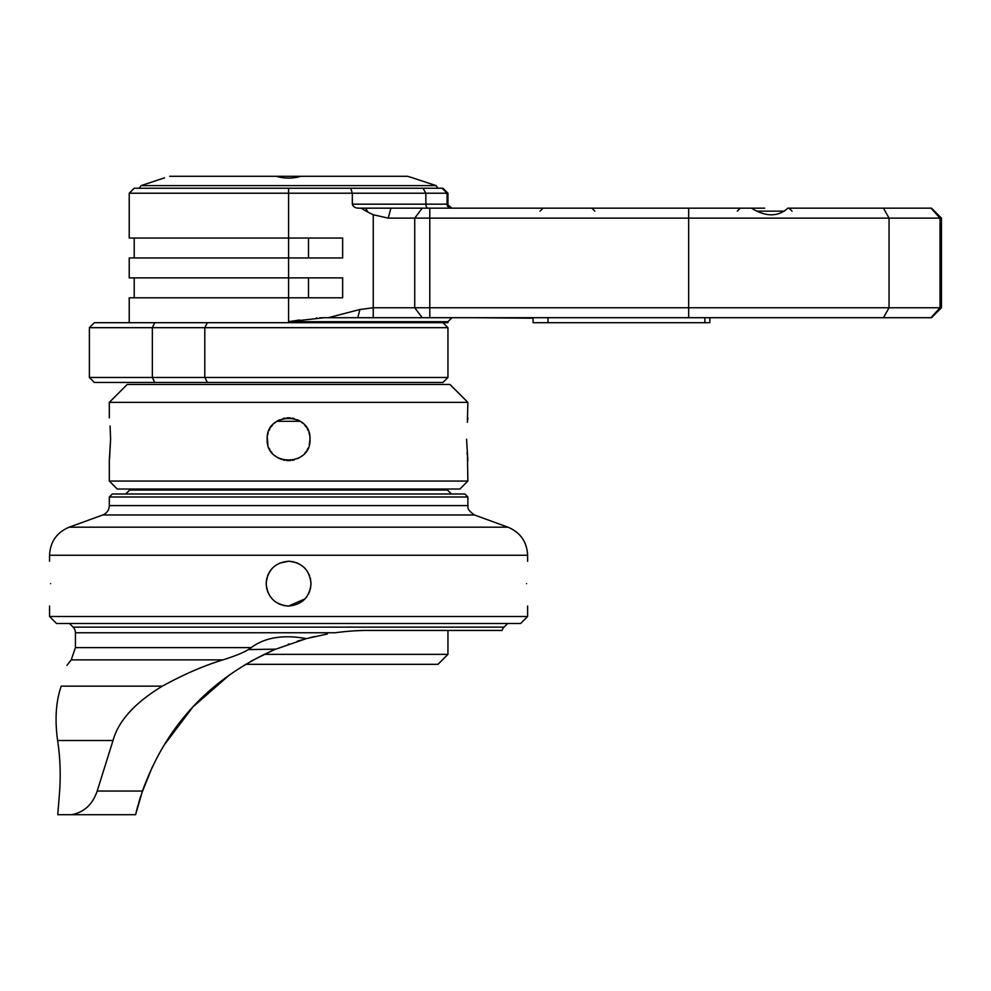 <?xml version="1.0" encoding="UTF-8"?>
<svg xmlns="http://www.w3.org/2000/svg" width="991" height="991" viewBox="0 0 991 991"><rect width="100%" height="100%" fill="white"/><g stroke="black" fill="none" stroke-linecap="round" stroke-linejoin="round"><path stroke-width="1.49" d="M709.866 317.715L709.866 322.694L533.084 322.694L533.084 317.715M89.388 377.472L94.368 382.452L442.965 382.452L447.944 377.472L89.388 377.472L89.388 327.674L94.368 322.694L447.944 322.694L447.944 321.703L288.579 321.703L324.441 317.715L931.49 317.715L941.45 307.755L941.45 218.119L414.721 218.119L414.721 307.755L941.45 307.755L941.45 218.119L931.49 208.16L787.882 208.16C777.972 217.004 765.832 217.004 751.451 208.16L365.629 208.16L367.884 212.099L361.009 208.16L359.275 208.16C355.534 208.259 353.217 206.933 352.325 204.171L352.325 193.22L447.944 193.22L442.965 188.24L442.097 188.24L447.077 193.22L447.077 204.171L451.921 208.16M328.207 317.715L359.894 309.514L373.248 307.755L373.248 317.715M350.752 188.24L134.206 188.24L129.226 193.22L129.226 238.038L342.651 238.038L342.651 257.957L129.226 257.957L129.226 277.876L342.651 277.876L342.651 297.796L288.579 297.796L288.579 193.22L352.325 193.22L350.752 188.24L442.097 188.24M390.925 208.16L388.199 218.119L373.248 214.762L367.884 212.099M129.226 322.694L129.226 297.796L288.579 297.796L288.579 321.703L291.428 321.257M291.973 321.171L299.654 319.994M316.327 318.049L317.083 318M319.858 317.826L324.441 317.715M388.199 218.119L414.721 218.119L422.253 208.16M422.253 317.715L414.721 307.755L373.248 307.755L373.248 214.762M361.009 208.16L365.629 208.16M752.219 208.16L764.668 208.16L752.219 208.16M129.226 193.22L288.579 193.22L288.579 188.24M139.186 188.24L141.081 185.614L436.09 185.614L437.985 188.24M141.081 185.614L164.494 177.847M436.09 185.614L412.194 177.711M411.24 177.426L409.964 177.042M300.892 176.287L276.278 176.287C284.479 178.714 292.692 178.714 300.892 176.287L407.462 176.287L413.581 178.12M276.278 176.287L169.696 176.287M89.388 327.674L447.944 327.674L442.965 322.694M643.394 317.715L690.207 317.715M533.084 322.694L533.084 318.21L473.339 317.715M251.194 647.618C264.907 637.436 283.302 634.426 306.392 638.6L274.557 649.588C210.117 678.364 166.079 725.523 142.469 791.041L135.594 814.713L71.488 814.713C84.049 812.397 92.609 804.506 97.192 791.041L113.024 740.512C118.449 720.866 134.9 702.743 162.363 686.144C183.471 674.512 203.663 665.754 222.913 659.882C235.078 656.03 243.538 652.598 248.283 649.588L251.194 647.618L75.44 647.618L75.44 632.754A7.965 7.965 -90 0 0 73.111 627.13L69.469 623.488M306.392 638.6L327.389 633.98M164.184 745.046L192.527 707.463L164.184 745.046M193.48 706.434L229.937 674.549L193.48 706.434M140.982 795.463A239.029 239.029 0 0 0 138.567 803.354M138.071 805.064A239.029 239.029 0 0 0 136.572 810.675M136.287 811.852A239.029 239.029 0 0 0 135.68 814.305M141.701 793.295L152.205 767.22L141.701 793.283M362.359 630.524L356.277 630.759M349.786 631.168L342.849 631.812M314.358 636.606L310.294 637.585M304.088 639.232L297.288 641.239M289.124 643.939L288.195 644.261M275.597 649.155L248.283 649.588M274.086 649.786L251.02 661.183M75.44 632.754L335.156 632.754C347.915 631.094 358.953 630.326 368.268 630.449L502.065 630.449A7.965 7.965 90 0 1 504.06 627.13L507.702 623.488M162.363 686.144L61.231 686.144C69.073 658.792 69.073 658.792 61.231 686.144C69.073 658.792 69.073 658.792 61.231 686.144C55.93 701.318 54.716 719.441 57.589 740.512C60.228 757.57 60.86 775.16 59.472 793.295L57.763 814.713L135.594 814.713M71.488 814.713L57.763 814.713M447.944 630.449L447.944 654.357L264.064 654.357M245.619 664.317L437.985 664.317L447.944 654.357M527.621 616.513L49.55 616.513L56.524 623.488L520.647 623.488L527.621 616.513L527.621 606.058M290.338 561.302L288.579 561.24C302.193 562.566 309.663 570.036 311.001 583.649C309.663 597.251 302.193 604.721 288.579 606.058L305.079 598.824M304.076 567.459L305.129 568.524M526.568 583.649C527.707 612.549 527.707 612.549 526.568 583.649C527.707 612.549 527.707 612.549 526.568 583.649C527.707 554.737 527.707 554.737 526.568 583.649M268.276 574.185L272.029 568.537M50.603 583.649C49.463 554.737 49.463 554.737 50.603 583.649C49.463 554.737 49.463 554.737 50.603 583.649C49.463 612.549 49.463 612.549 50.603 583.649M270.803 570.011L269.54 571.832M268.313 574.086L267.483 576.081M266.913 577.939L266.492 579.884M266.257 581.767L266.257 585.495M266.48 587.353L266.864 589.162M267.384 590.921L267.991 592.469M268.115 592.754L268.883 594.315M269.825 595.901L270.902 597.4M272.104 598.824L273.405 600.137M274.829 601.326L276.34 602.404M277.926 603.358L279.573 604.163M279.821 604.275L281.333 604.844M283.104 605.377L284.9 605.749M286.771 605.984L288.579 606.058C274.978 604.721 267.508 597.251 266.17 583.649C267.508 570.036 274.978 562.566 288.579 561.24L279.499 563.161M306.269 597.4L307.346 595.888M308.3 594.303L309.118 592.618M309.254 592.321L309.787 590.909M310.307 589.137L310.691 587.329M310.914 585.495L310.914 581.767M310.679 579.871L310.257 577.951M309.688 576.093L308.845 574.062M307.557 571.72L306.33 569.961M297.672 563.161L292.234 561.538M467.863 496.999L464.878 494.001L112.293 494.001L109.307 496.999L467.863 496.999L467.863 505.608C468.78 506.785 465.188 508.383 474.416 514.973L507.962 527.187L69.209 527.187C56.784 532.427 50.231 541.78 49.55 555.257L527.621 555.257C526.939 541.792 520.386 532.427 507.962 527.187M459.898 489.021L117.272 489.021L109.307 481.056L467.863 481.056L459.898 489.021M109.592 458.09L110.596 439.224L109.307 460.642L109.307 481.056M109.431 459.539L109.567 458.325M110.1 426.006L110.596 439.224M467.38 422.265L467.863 402.371L109.307 402.371L109.307 417.818M467.863 417.818L467.393 422.129M467.083 452.627L467.294 455.154M467.479 457.21L467.863 481.056M467.863 460.642L466.575 439.224M309.91 437.328L309.997 439.224C311.323 411.599 265.848 411.599 267.174 439.224C265.848 466.848 311.323 466.848 309.997 439.224L309.266 444.773M467.863 402.371L449.939 384.446L127.232 384.446L109.307 402.371M307.99 448.279L307.136 449.914M306.145 451.487L304.993 452.986M302.366 455.612L300.843 456.789M299.307 457.768L297.597 458.66M294.141 459.911L292.283 460.32M290.487 460.555L286.684 460.555M284.888 460.32L283.03 459.911M281.333 459.378L280.701 459.13M279.573 458.66L277.864 457.768M276.328 456.789L274.804 455.612M272.178 452.986L271.026 451.487M270.035 449.914L269.18 448.279M267.904 444.761L267.26 437.304M309.626 435.222L309.006 432.794M308.151 430.528L307.21 428.669M306.108 426.923L304.646 425.052M302.812 423.231L300.954 421.745M300.298 421.299L276.873 421.299M276.216 421.745L274.346 423.231M272.525 425.065L271.063 426.923M269.961 428.669L269.007 430.54M268.165 432.782L267.545 435.222M277.79 420.729L279.573 419.8M283.067 418.536L284.863 418.14M286.746 417.892L288.344 417.818M288.852 417.818L290.425 417.892M292.308 418.14L294.104 418.536M297.573 419.788L299.381 420.729M298.204 623.488L278.966 623.488M704.886 317.715L704.886 322.694M548.023 322.694L548.023 317.715M359.894 309.514L357.776 317.715M931.02 208.16L940.025 218.119L940.025 307.755L931.02 317.715M883.439 208.16L889.051 218.119L889.051 307.755L883.439 317.715M688.671 317.715L688.671 208.16M429.797 208.16L429.797 317.715M756.529 211.145L784.315 211.145M352.325 204.171L425.857 204.171L425.857 193.22L422.996 188.24M428.137 208.16A3.989 2.279 90 0 1 425.857 204.171L447.077 204.171A3.989 3.989 90 0 0 451.054 208.16M308.511 238.038L308.511 257.957M308.511 297.796L308.511 277.876M207.404 322.694L204.79 327.674L204.79 377.472L207.404 382.452M154.707 322.694L152.354 327.674L152.354 377.472L154.707 382.452M222.913 659.882L71.228 659.882L66.979 665.32M142.469 791.041L97.192 791.041M113.024 740.512L57.589 740.512M504.06 627.13L73.111 627.13M69.209 527.187L102.754 514.973L474.416 514.973M467.863 505.608L109.307 505.608L109.307 496.999M451.425 494.001L447.449 490.025L129.722 490.025L129.722 489.021M792.057 211.145L789.059 208.16M737.279 211.145L740.265 208.16M134.206 238.038L134.206 257.957M447.944 204.171L447.944 193.22M594.848 211.145L591.862 208.16M540.07 211.145L543.056 208.16M447.944 377.472L447.944 327.674M447.944 321.703L451.921 317.715M134.206 297.796L134.206 277.876M75.44 647.618L71.228 659.882M527.621 561.24L527.621 555.257M49.55 616.513L49.55 606.058M49.55 561.24L49.55 555.257M102.754 514.973C106.904 513.227 109.084 510.105 109.307 505.608M447.449 490.025L447.449 489.021M129.722 490.025L125.746 494.001"/></g></svg>
